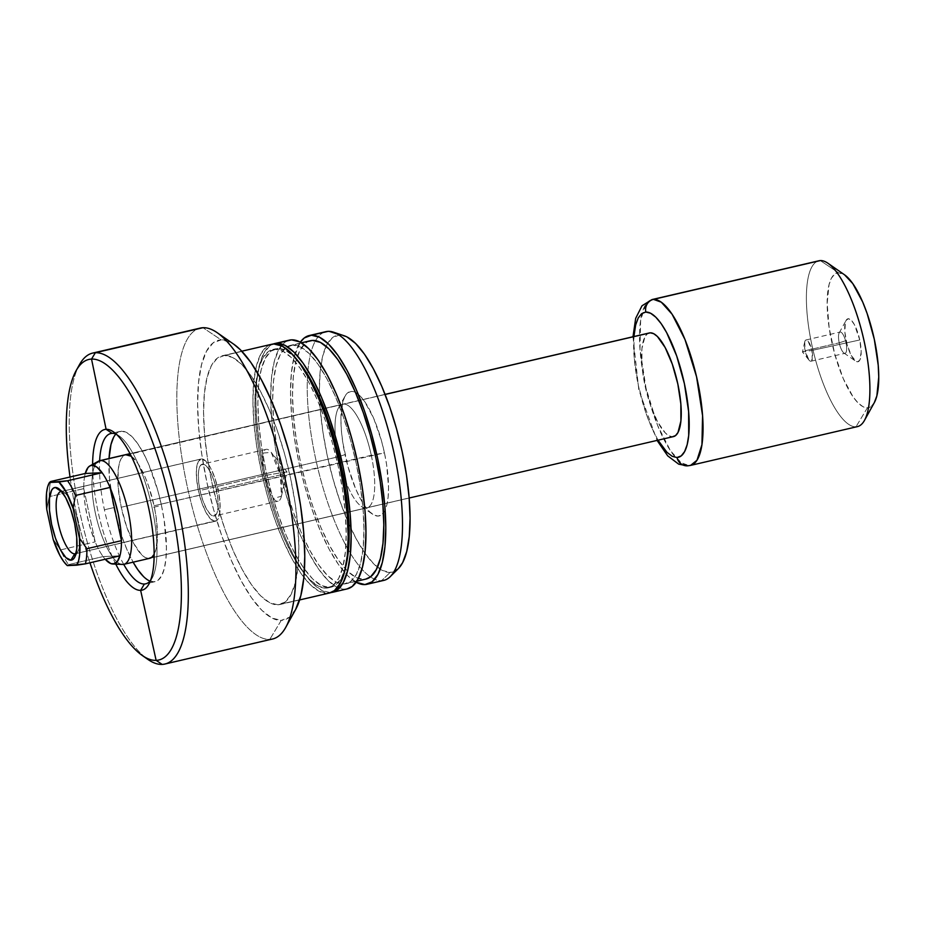 <?xml version="1.0" encoding="UTF-8"?>
<svg xmlns="http://www.w3.org/2000/svg" width="925" height="925" viewBox="0 0 925 925"><rect width="100%" height="100%" fill="white"/><g stroke="black" fill="none" stroke-linecap="round" stroke-linejoin="round"><path stroke-width="0.69" stroke-dasharray="4.62 3.47" d="M371.283 455.285A53.199 16.188 76.9 0 1 361.236 506.299A53.199 16.188 76.9 0 1 338.434 456.765L345.025 454.614A63.848 19.425 -103.1 0 0 372.382 514.069A63.848 19.425 -103.1 0 0 383.459 512.843A63.848 19.425 -103.1 0 0 384.442 452.845L154.07 505.767A53.199 16.188 76.9 0 1 154.128 554.399L156.036 549.288L157.493 534.754L155.932 515.907L154.07 505.767L371.283 455.285A53.199 16.188 -103.1 0 0 342.817 404.202A53.199 16.188 -103.1 0 0 338.434 456.765A53.199 16.188 -103.1 0 0 366.901 507.848A53.199 16.188 -103.1 0 0 371.283 455.285L384.442 452.845L381.458 440.693L373.688 418.354L364.566 401.404L359.929 395.796L355.466 392.42L351.373 391.391L347.777 392.767L344.84 396.478L342.666 402.387L340.92 419.834L341.406 430.692L342.793 442.439L348.008 466.767L355.767 489.105L360.241 498.436L364.889 506.056L369.538 511.664L373.989 515.04L378.094 516.069L381.678 514.693L384.615 510.982L386.789 505.062L388.118 497.176L388.546 487.625L386.673 465.021L384.442 452.845A63.848 19.425 -103.1 0 0 344.99 396.201A63.848 19.425 -103.1 0 0 345.025 454.614L338.434 456.765L121.221 507.247L338.434 456.765A53.199 16.188 76.9 0 1 338.411 408.087A53.199 16.188 76.9 0 1 371.283 455.285M150.463 580.634A77.145 23.472 -103.1 0 0 152.162 578.067A77.145 23.472 -103.1 0 0 152.058 507.617A77.145 23.472 -103.1 0 0 119.117 435.883A77.145 23.472 -103.1 0 0 116.469 434.322A77.145 23.472 76.9 0 1 152.058 507.617A77.145 23.472 76.9 0 1 150.463 580.634M366.901 507.848L149.7 558.33A53.199 16.188 76.9 0 1 121.221 507.247L118.215 487.313L118.157 470.293L119.267 463.726L121.082 458.788L123.522 455.701L385.112 394.455L126.517 454.557M113.833 507.582A77.145 23.472 -103.1 0 0 133.131 562.18L126.818 549.242L121.823 536.315L113.833 507.582L104.421 509.767L113.833 507.582A77.145 23.472 -103.1 0 1 109.046 458.534L109.474 478.676L113.833 507.582M150.035 581.131A77.145 23.472 -103.1 0 0 155.111 581.652A77.145 23.472 -103.1 0 0 161.47 505.432L152.058 507.617L161.47 505.432A77.145 23.472 -103.1 0 0 120.192 431.362A77.145 23.472 -103.1 0 0 115.856 434.068M123.719 564.366A77.145 23.472 76.9 0 1 104.421 509.767A77.145 23.472 76.9 0 1 99.634 460.719A77.145 23.472 -103.1 0 0 104.421 509.767A77.145 23.472 -103.1 0 0 123.719 564.366M70.023 477.011A154.29 46.955 -103.1 0 0 89.968 562.793A154.29 46.955 76.9 0 1 70.023 477.011M115.798 564.146A82.464 25.102 76.9 0 1 92.616 464.408A82.464 25.102 76.9 0 0 115.798 564.146M79.411 364.762A159.609 48.574 -103.1 0 0 81.458 519.561A159.609 48.574 -103.1 0 0 147.884 659.409M200.251 328.086A159.609 48.574 -103.1 0 0 188.064 490.169A159.609 48.574 -103.1 0 0 269.788 639.406L162.176 664.416L269.788 639.406A159.609 48.574 76.9 0 1 189.07 494.551A159.609 48.574 76.9 0 1 197.638 328.953M145.052 657.259A159.609 48.574 76.9 0 1 81.458 519.561A159.609 48.574 76.9 0 1 77.816 367.93M233.979 344.366A143.653 43.718 -103.1 0 0 221.121 339.857L202.968 327.716L221.121 339.857A143.653 43.718 -103.1 0 0 206.842 482.11A143.653 43.718 -103.1 0 0 281.258 620.374L269.788 639.406L281.258 620.374L272.031 618.073L261.995 610.465L251.554 597.851L241.101 580.703L231.019 559.706L221.722 535.633L213.559 509.444L206.842 482.11L201.835 454.718L198.713 428.287L197.615 403.855L198.574 382.349L201.558 364.612L206.437 351.303L213.051 342.944L221.121 339.857L230.348 342.169L233.759 344.216M271.649 344.273A127.696 38.862 -103.1 0 0 261.902 473.935A127.696 38.862 -103.1 0 0 327.288 593.318L277.916 604.788A127.696 38.862 76.9 0 1 212.542 485.405A127.696 38.862 76.9 0 1 222.289 355.743A127.696 38.862 76.9 0 1 224.463 355.443L241.957 351.373L224.463 355.443A127.696 38.862 76.9 0 1 289.837 474.826A127.696 38.862 76.9 0 1 280.102 604.487A127.696 38.862 76.9 0 1 277.916 604.788L327.288 593.318L319.079 591.272L310.164 584.507L300.879 573.292L291.583 558.053L282.634 539.391L274.367 518L267.105 494.713L261.139 470.42L256.676 446.058L253.912 422.575L252.93 400.86L253.785 381.748L256.433 365.965L260.781 354.136L266.654 346.713L269.557 344.967M345.8 566.354L341.637 577.686L336.006 584.808L326.167 588.127A122.366 37.243 76.9 0 1 263.521 473.716A122.366 37.243 76.9 0 1 272.852 349.453A122.366 37.243 76.9 0 1 274.945 349.164L277.905 348.471A122.366 37.243 -103.1 0 0 275.812 348.76A122.366 37.243 -103.1 0 0 266.481 473.022A122.366 37.243 -103.1 0 0 329.127 587.433L321.276 585.467L312.731 578.992L303.828 568.239L294.913 553.647L286.334 535.748L278.425 515.248L271.464 492.933L265.741 469.657L261.474 446.312L258.815 423.8L257.878 402.988L258.699 384.673L261.232 369.561L265.394 358.218L271.025 351.107L277.905 348.471L285.767 350.436L294.312 356.923L297.827 360.704A122.366 37.243 -103.1 0 0 277.905 348.471L274.945 349.164A122.366 37.243 76.9 0 1 337.59 463.575A122.366 37.243 76.9 0 1 328.259 587.837A122.366 37.243 76.9 0 1 326.167 588.127L329.127 587.433A122.366 37.243 -103.1 0 0 331.219 587.144A122.366 37.243 -103.1 0 0 345.707 566.713M289.421 340.134A127.696 38.862 -103.1 0 0 279.674 469.808A127.696 38.862 -103.1 0 0 345.06 589.19L330.248 592.624A127.696 38.862 76.9 0 1 265.417 475.681A127.696 38.862 76.9 0 1 273.153 344.019L269.614 346.019L263.741 353.454L259.393 365.283L256.745 381.054L255.89 400.167L256.873 421.881L259.647 445.376L264.099 469.727L270.077 494.019L277.327 517.306L285.594 538.697L294.543 557.37L303.839 572.61L313.124 583.814L322.039 590.578L330.248 592.624L345.06 589.19L336.85 587.144L327.936 580.38L318.651 569.164L309.355 553.925L300.405 535.251L292.138 513.861L284.877 490.574L278.911 466.292L274.447 441.93L271.684 418.447L270.701 396.721L271.557 377.608L274.205 361.837L278.552 350.008L284.426 342.585L287.328 340.828M310.465 340.712A122.366 37.243 -103.1 0 0 301.122 464.974A122.366 37.243 -103.1 0 0 363.779 579.385L343.938 583.987A122.366 37.243 76.9 0 1 281.293 469.576A122.366 37.243 76.9 0 1 290.623 345.326A122.366 37.243 76.9 0 1 292.716 345.037L301.677 342.955L292.716 345.037A122.366 37.243 76.9 0 1 355.362 459.447A122.366 37.243 76.9 0 1 346.031 583.71A122.366 37.243 76.9 0 1 343.938 583.987L363.779 579.385L355.917 577.42L347.372 570.945L338.469 560.192L329.566 545.588L320.987 527.701L313.066 507.201L306.106 484.885L300.382 461.61L296.116 438.265L293.456 415.753L292.52 394.94L293.341 376.625L295.873 361.502L300.035 350.17L305.666 343.048L308.453 341.371M381.586 580.692L364.889 584.577L381.586 580.692A127.696 38.862 76.9 0 1 370.462 576.899A127.696 38.862 -103.1 0 0 381.586 580.692L390.177 572.402L381.586 580.692A127.696 38.862 -103.1 0 0 383.759 580.403M325.947 331.647A127.696 38.862 -103.1 0 0 315.552 340.654A127.696 38.862 -103.1 0 0 307.643 374.452A127.696 38.862 -103.1 0 0 348.459 550.051A127.696 38.862 -103.1 0 0 370.462 576.899A127.696 38.862 76.9 0 1 348.459 550.051A127.696 38.862 76.9 0 1 307.643 374.452A127.696 38.862 76.9 0 1 315.552 340.654A127.696 38.862 76.9 0 1 323.866 332.341M356.137 582.241A127.696 38.862 76.9 0 1 300.313 468.697A127.696 38.862 76.9 0 1 300.347 342.181L294.034 357.223L291.387 373.006L290.531 392.119L291.514 413.833L294.289 437.328L298.74 461.679L304.718 485.972L311.968 509.259L320.235 530.649L329.184 549.323L338.481 564.551L347.765 575.766L356.68 582.53M344.331 335.821A121.545 36.988 -103.1 0 0 339.29 335.058L328.132 331.347L339.29 335.058A121.545 36.988 -103.1 0 0 326.097 346.262A121.545 36.988 -103.1 0 0 319.576 397.588A121.545 36.988 -103.1 0 0 348.956 524.024A121.545 36.988 -103.1 0 0 377.458 567.21A121.545 36.988 -103.1 0 0 390.177 572.402L382.36 570.459L373.873 564.019L365.04 553.347L356.194 538.836L347.673 521.064L339.799 500.703L332.896 478.537L327.207 455.424L322.964 432.229L320.328 409.879L319.403 389.205L320.212 371.006L322.733 355.998L326.872 344.736L332.457 337.66L339.29 335.058L347.095 337.001M398.317 568.644L390.177 572.402A121.545 36.988 -103.1 0 0 398.421 568.54M365.722 579.131L363.779 579.385A122.366 37.243 -103.1 0 0 365.861 579.096M347.095 588.924L345.06 589.19A127.696 38.862 -103.1 0 0 347.233 588.89M292.716 345.037L285.837 347.661L280.206 354.784L276.043 366.115L273.499 381.227L272.69 399.554L273.627 420.366L276.286 442.878L280.553 466.212L286.276 489.487L293.225 511.814L301.145 532.303L309.725 550.202L318.639 564.805L327.531 575.547L336.076 582.033L343.938 583.987L350.818 581.363L356.449 574.252L360.611 562.909L363.155 547.797L363.964 529.482L363.028 508.669L360.38 486.157L356.102 462.812L350.378 439.537L343.429 417.221L335.509 396.721L326.93 378.822L318.015 364.219L309.123 353.477L300.579 347.002L292.716 345.037M330.93 592.578A127.696 38.862 76.9 0 1 330.248 592.624L330.93 592.578M329.323 593.052L327.288 593.318A127.696 38.862 -103.1 0 0 329.462 593.018M274.945 349.164L268.065 351.789L262.434 358.912L258.272 370.243L255.728 385.367L254.918 403.682L255.855 424.494L258.514 447.006L262.781 470.351L268.504 493.626L275.453 515.942L283.374 536.442L291.953 554.329L300.868 568.933L309.759 579.674L318.304 586.161L326.167 588.127L333.046 585.49L338.677 578.379L342.84 567.037L345.383 551.924L346.193 533.609L345.256 512.797L342.608 490.285L338.33 466.94L332.607 443.665L325.658 421.349L317.738 400.849L309.158 382.95L300.243 368.358L291.352 357.605L282.807 351.13L274.945 349.164M295.942 608.939L289.328 617.287L281.258 620.374A143.653 43.718 -103.1 0 0 295.607 609.54M224.463 355.443L217.282 358.183L211.409 365.618L207.073 377.446L204.413 393.217L203.569 412.33L204.541 434.045L207.316 457.54L211.767 481.89L217.745 506.183L225.006 529.47L233.262 550.861L242.223 569.534L251.519 584.762L260.804 595.978L269.718 602.742L277.916 604.788L285.097 602.048L290.97 594.625L295.318 582.796L297.966 567.013L298.821 547.901L297.838 526.186L295.063 502.691L290.612 478.341L284.634 454.048L277.384 430.761L269.117 409.37L260.168 390.708L250.872 375.469L241.587 364.253L232.672 357.489L224.463 355.443M269.788 639.406A159.609 48.574 -103.1 0 0 272.517 639.025M143.456 576.506L148.844 580.588L153.804 581.825L158.14 580.172L161.678 575.685L164.303 568.54L165.91 559.012L166.419 547.461L164.164 520.151L161.47 505.432L157.863 490.759L148.486 463.76L143.074 452.487L137.455 443.283L131.847 436.507L126.459 432.414L121.499 431.177L117.163 432.842L113.613 437.328M131.315 456.256L137.513 462.905L145.121 477.022L148.567 485.937L154.07 505.767A53.199 16.188 76.9 0 0 131.315 456.256M148.786 558.457L145.364 557.602L141.652 554.78L133.917 543.761L126.737 527.065L121.221 507.247A53.199 16.188 76.9 0 1 125.603 454.684M845.959 342.516A10.903 3.318 76.9 0 1 843.889 352.98A10.903 3.318 76.9 0 1 839.218 342.828L846.132 340.573A22.084 6.718 -103.1 0 0 855.602 361.132A22.084 6.718 -103.1 0 0 859.764 339.961L811.896 350.436A10.903 3.318 76.9 0 1 810.994 361.212A10.903 3.318 76.9 0 1 805.155 350.737L839.218 342.828A10.903 3.318 -103.1 0 0 845.057 353.292A10.903 3.318 -103.1 0 0 845.959 342.516A10.903 3.318 -103.1 0 0 840.12 332.052A10.903 3.318 -103.1 0 0 839.218 342.828L805.155 350.737L808.901 359.987L812.208 359.686L811.896 350.436L802.449 351.997L805.155 350.737L802.449 351.997L811.896 350.436L808.045 341.059L804.715 341.996L805.155 350.737A10.903 3.318 76.9 0 1 806.057 339.961A10.903 3.318 76.9 0 1 811.896 350.436L859.764 339.961L854.503 324.802L851.289 320.223L848.329 318.709L846.074 320.466L845.323 322.513L844.883 332.295L847.173 344.771L851.405 355.72L856.157 361.467L857.579 361.825L859.834 360.068L861.187 351.986L859.764 339.961A22.084 6.718 -103.1 0 0 846.121 320.374A22.084 6.718 -103.1 0 0 846.132 340.573L839.218 342.828A10.903 3.318 76.9 0 1 839.218 332.85A10.903 3.318 76.9 0 1 845.959 342.516M76.058 553.474A31.924 9.713 -103.1 0 0 77.92 551.439A31.924 9.713 -103.1 0 0 77.503 520.486A31.924 9.713 -103.1 0 0 64.218 492.516A31.924 9.713 -103.1 0 0 61.651 491.51A31.924 9.713 76.9 0 1 77.503 520.486A31.924 9.713 76.9 0 1 76.058 553.474M263.914 475.623A26.605 8.094 -103.1 0 0 278.147 501.165A26.605 8.094 -103.1 0 0 280.333 474.883L216.45 489.73A26.605 8.094 76.9 0 1 214.265 516.011A26.605 8.094 76.9 0 1 200.031 490.47L263.914 475.623L286.958 471.808L280.333 474.883L281.42 496.228L273.303 498.494L263.914 475.623L263.151 453.077L271.21 452.337L280.333 474.883L286.958 471.808L263.914 475.623L200.031 490.47L198.528 480.503L198.493 471.993L199.048 468.709L201.176 464.697L204.379 464.547L208.171 468.293L211.975 475.358L215.213 484.665L217.965 499.697L217.988 508.207L216.531 513.953L213.814 516.069L210.241 514.231L206.379 508.727L202.783 500.379L200.031 490.47A26.605 8.094 76.9 0 1 202.217 464.188A26.605 8.094 76.9 0 1 216.45 489.73L280.333 474.883A26.605 8.094 -103.1 0 0 266.099 449.342A26.605 8.094 -103.1 0 0 263.914 475.623M214.924 521.261A31.924 9.713 -103.1 0 0 215.467 521.191A31.924 9.713 -103.1 0 0 217.907 488.77A31.924 9.713 -103.1 0 0 201.558 458.927L61.362 491.51L201.558 458.927A31.924 9.713 -103.1 0 0 201.014 459.008A31.924 9.713 -103.1 0 0 198.586 491.418A31.924 9.713 -103.1 0 0 214.924 521.261L75.792 553.601L216.716 520.578L218.184 518.728L219.942 511.826L219.907 501.616L218.103 489.649L214.785 477.762L210.484 467.749L205.836 461.136L201.558 458.927L198.297 461.471L196.551 468.374L196.586 478.583L198.389 490.539L201.696 502.437L205.998 512.45L210.646 519.064L214.924 521.261M83.759 488.631A50.54 15.378 76.9 0 1 85.273 473.473A50.54 15.378 -103.1 0 0 83.759 488.631L49.198 496.656A50.54 15.378 76.9 0 1 50.725 481.497A50.54 15.378 -103.1 0 0 49.198 496.656L46.77 509.502L49.198 496.656L83.759 488.631L84.649 501.454L86.996 515.352L90.604 529.192L95.171 541.853A50.54 15.378 76.9 0 1 83.759 488.631L95.171 541.853A50.54 15.378 -103.1 0 0 103.091 556.584A50.54 15.378 76.9 0 1 95.171 541.853L83.759 488.631M105.207 559.243A50.54 15.378 76.9 0 1 103.091 556.584L68.543 564.62A50.54 15.378 76.9 0 1 61.062 550.93A50.54 15.378 76.9 0 1 60.611 549.889L95.171 541.853L60.611 549.889A50.54 15.378 -103.1 0 0 61.062 550.93A50.54 15.378 -103.1 0 0 68.543 564.62L67.305 565.603L68.543 564.62L103.091 556.584L105.762 559.856M98.466 461.193A53.199 16.188 -103.1 0 0 96.05 516.173A53.199 16.188 -103.1 0 0 122.47 564.458M649.373 332.954A53.199 16.188 -103.1 0 0 645.315 386.985A53.199 16.188 -103.1 0 0 672.556 436.727L122.956 564.458L673.4 436.612M121.973 564.412A53.199 16.188 76.9 0 1 95.379 513.19A53.199 16.188 76.9 0 1 99.773 460.685M677.007 457.505A74.486 22.663 76.9 0 1 638.423 385.817A74.486 22.663 76.9 0 1 645.823 312.049M652.021 299.561L645.604 304.718L640.643 320.247L639.996 349.292L646.032 388.222L657.582 425.419L670.463 450.741L681.297 462.801L689.113 465.599A85.123 25.912 76.9 0 1 645.523 386.014A85.123 25.912 76.9 0 1 652.021 299.561M818.868 260.792A85.123 25.912 -103.1 0 0 812.381 347.233A85.123 25.912 -103.1 0 0 855.96 426.818L689.113 465.599L855.96 426.818A85.123 25.912 76.9 0 1 812.913 349.569A85.123 25.912 76.9 0 1 817.48 261.255M844.664 274.898A69.167 21.044 -103.1 0 0 838.478 272.736L820.325 260.584L838.478 272.736A69.167 21.044 -103.1 0 0 831.598 341.221A69.167 21.044 -103.1 0 0 867.43 407.798L855.96 426.818L867.43 407.798L862.99 406.688L858.157 403.022L853.128 396.952L843.242 378.579L834.836 354.379L829.193 328.028L827.158 303.539L829.054 284.646L831.402 278.24L834.593 274.216L838.478 272.736L844.56 274.829M874.495 402.283L871.315 406.306L867.43 407.798A69.167 21.044 -103.1 0 0 874.345 402.583M855.96 426.818A85.123 25.912 -103.1 0 0 857.417 426.622M687.229 465.842A10.637 10.117 87.4 0 0 689.113 465.599L690.559 465.402M658.01 440.196L650.957 426.043L646.136 413.567L638.423 385.817L634.203 357.906L633.914 336.55M650.275 332.827L647.292 333.971L644.841 337.07L641.927 348.563L641.985 365.583L644.991 385.517L650.506 405.335L657.675 422.031L665.422 433.05L669.133 435.872L672.556 436.727A53.199 16.188 -103.1 0 0 673.458 436.6M53.164 539.344L60.611 549.889L53.164 539.344M119.926 555.832L103.091 556.584L119.926 555.832M361.236 506.299L372.382 514.069M152.162 578.067L148.948 583.976M113.625 431.987L119.117 435.883M155.111 581.652L145.699 583.837M241.795 351.211L222.289 355.743M275.812 348.76L272.852 349.453M301.434 342.805L290.623 345.326M356.842 581.189L346.031 583.71M331.219 587.144L328.259 587.837M299.608 599.955L280.102 604.487M120.192 431.362L110.769 433.547M342.817 404.202L125.661 454.672M338.411 408.087L344.99 396.201M843.889 352.98L855.602 361.132M810.994 361.212L845.057 353.292M808.901 359.987L802.449 351.997L804.715 341.996M77.92 551.439L74.624 557.382M64.218 492.516L58.645 488.631M278.147 501.165L214.265 516.011M281.42 496.228L286.958 471.808L271.21 452.337M215.467 521.191L75.272 553.774M385.078 394.374L129.997 453.655M632.989 336.758L638.84 390.026L657.074 440.404M409.174 498.02L149.758 558.307M201.014 459.008L60.819 491.591M266.099 449.342L202.217 464.188M806.057 339.961L840.12 332.052M839.218 332.85L846.121 320.374M49.522 482.376L49.129 483.081"/><path stroke-width="1.39" d="M144.381 584.01A77.145 23.472 -103.1 0 0 150.463 580.634A77.145 23.472 76.9 0 1 145.699 583.837A77.145 23.472 76.9 0 1 144.381 584.01A77.145 23.472 76.9 0 1 123.719 564.366A77.145 23.472 -103.1 0 0 144.381 584.01L140.635 590.347L144.381 584.01M77.816 367.93A159.609 48.574 76.9 0 1 92.627 353.096A159.609 48.574 76.9 0 1 95.356 352.726L91.529 359.073L106.109 429.304A82.464 25.102 76.9 0 0 92.616 464.408A82.464 25.102 76.9 0 1 106.109 429.304L112.087 433.363A77.145 23.472 -103.1 0 0 99.634 460.719A77.145 23.472 76.9 0 1 110.769 433.547A77.145 23.472 76.9 0 1 112.087 433.363A77.145 23.472 76.9 0 1 116.469 434.322A77.145 23.472 -103.1 0 0 112.087 433.363L106.109 429.304A82.464 25.102 76.9 0 1 113.625 431.987A82.464 25.102 76.9 0 1 147.815 504.137A82.464 25.102 76.9 0 1 148.948 583.976A82.464 25.102 76.9 0 1 140.635 590.347A82.464 25.102 76.9 0 1 115.798 564.146A82.464 25.102 76.9 0 0 140.635 590.347L156.128 660.369L140.635 590.347A82.464 25.102 76.9 0 0 148.833 508.681A82.464 25.102 76.9 0 0 106.109 429.304L91.529 359.073A154.29 46.955 -103.1 0 0 70.023 477.011A154.29 46.955 76.9 0 1 76.116 370.705A154.29 46.955 76.9 0 1 91.529 359.073L95.356 352.726A159.609 48.574 -103.1 0 0 79.411 364.762L76.116 370.705M154.128 554.399A53.199 16.188 76.9 0 1 149.7 558.33M143.456 576.506L137.848 569.731L133.131 562.18A77.145 23.472 -103.1 0 0 150.035 581.131M89.968 562.793A154.29 46.955 -103.1 0 0 156.128 660.369A154.29 46.955 76.9 0 1 142.311 655.524A154.29 46.955 76.9 0 1 89.968 562.793M142.311 655.524L147.884 659.409A159.609 48.574 -103.1 0 0 162.176 664.416L156.128 660.369L162.176 664.416A159.609 48.574 76.9 0 1 145.052 657.259M197.638 328.953A159.609 48.574 76.9 0 1 202.968 327.716L95.356 352.726L202.968 327.716A159.609 48.574 -103.1 0 0 200.251 328.086L92.627 353.096M269.557 344.967L273.823 343.973A127.696 38.862 -103.1 0 0 271.649 344.273L241.795 351.211M287.328 340.828L291.595 339.845A127.696 38.862 -103.1 0 0 289.421 340.134L274.609 343.58A127.696 38.862 76.9 0 1 276.795 343.279L291.595 339.845L299.804 341.892L308.719 348.656L318.003 359.86L327.3 375.099L336.249 393.772L344.516 415.163L351.778 438.45L357.744 462.743L362.207 487.093L364.97 510.588L365.953 532.303L365.097 551.416L362.45 567.187L358.102 579.015L352.228 586.45L347.095 588.924M330.248 592.624L337.417 589.884L343.291 582.461L347.638 570.632L350.286 554.861L351.142 535.748L350.159 514.023L347.395 490.539L342.932 466.177L336.966 441.896L329.705 418.609L321.449 397.218L312.488 378.545L303.192 363.305L293.907 352.09L284.993 345.326L276.795 343.279A127.696 38.862 76.9 0 1 342.169 462.662A127.696 38.862 76.9 0 1 332.422 592.335L347.233 588.89A127.696 38.862 -103.1 0 0 356.981 459.228A127.696 38.862 -103.1 0 0 291.595 339.845L273.153 344.019A127.696 38.862 76.9 0 1 274.609 343.58M308.453 341.371L312.546 340.423A122.366 37.243 -103.1 0 0 310.465 340.712L301.434 342.805M323.866 332.341A127.696 38.862 76.9 0 1 328.132 331.347A127.696 38.862 -103.1 0 0 325.947 331.647L309.251 335.532A127.696 38.862 76.9 0 1 311.436 335.232L328.132 331.347A127.696 38.862 76.9 0 1 333.428 332.156A127.696 38.862 76.9 0 1 392.709 447.226A127.696 38.862 76.9 0 1 390.246 576.645A127.696 38.862 76.9 0 1 381.586 580.692M364.889 584.577A127.696 38.862 76.9 0 1 356.137 582.241L364.889 584.577L372.07 581.837L377.943 574.413L382.279 562.585L384.939 546.802L385.783 527.689L384.812 505.975L382.037 482.48L377.573 458.129L371.607 433.837L364.346 410.55L356.09 389.159L347.129 370.486L337.833 355.258L328.548 344.042L319.634 337.278L311.436 335.232A127.696 38.862 76.9 0 1 376.81 454.614A127.696 38.862 76.9 0 1 367.063 584.276A127.696 38.862 76.9 0 1 364.889 584.577M367.063 584.276L383.759 580.403A127.696 38.862 -103.1 0 0 393.507 450.729A127.696 38.862 -103.1 0 0 328.132 331.347L311.436 335.232L304.256 337.972L300.347 342.181A127.696 38.862 76.9 0 1 309.251 335.532M347.095 337.001L355.582 343.441L364.427 354.113L373.272 368.613L381.794 386.396L389.656 406.757L396.571 428.922L402.248 452.036L406.491 475.219L409.127 497.581L410.064 518.254L409.255 536.454L406.734 551.462L402.595 562.724L398.317 568.644M390.246 576.645L398.421 568.54A121.545 36.988 -103.1 0 0 400.756 445.353A121.545 36.988 -103.1 0 0 344.331 335.821L333.428 332.156M356.842 581.189L365.861 579.096A122.366 37.243 -103.1 0 0 375.203 454.834A122.366 37.243 -103.1 0 0 312.546 340.423L320.408 342.389L328.953 348.864L337.856 359.617L346.759 374.22L355.339 392.108L363.259 412.608L370.208 434.923L375.932 458.199L380.21 481.543L382.858 504.056L383.806 524.868L382.985 543.183L380.441 558.307L376.278 569.638L370.647 576.761L365.722 579.131M332.422 592.335A127.696 38.862 76.9 0 1 330.93 592.578M297.827 360.704L303.203 367.664L312.118 382.268L320.697 400.167L328.618 420.655L335.567 442.971L341.29 466.258L345.568 489.591L348.216 512.103L349.153 532.916L348.343 551.231L345.707 566.713A122.366 37.243 -103.1 0 0 297.838 360.715M299.608 599.955L329.462 593.018A127.696 38.862 -103.1 0 0 339.209 463.356A127.696 38.862 -103.1 0 0 273.823 343.973L282.032 346.019L290.947 352.783L300.232 363.999L309.528 379.227L318.478 397.9L326.745 419.291L334.006 442.578L339.972 466.871L344.435 491.221L347.199 514.716L348.182 536.431L347.326 555.543L344.678 571.315L340.331 583.143L334.457 590.578L329.323 593.052M233.759 344.216L240.384 349.766L250.825 362.38L261.289 379.528L271.36 400.537L280.657 424.598L288.82 450.799L295.537 478.121L300.556 505.524L303.666 531.944L304.764 556.376L303.805 577.882L300.833 595.631L295.572 609.61M164.893 664.034A159.609 48.574 76.9 0 1 162.176 664.416A159.609 48.574 -103.1 0 0 178.039 506.345A159.609 48.574 -103.1 0 0 95.356 352.726A159.609 48.574 76.9 0 1 177.08 501.963A159.609 48.574 76.9 0 1 164.893 664.034L272.517 639.025A159.609 48.574 -103.1 0 0 284.692 476.953A159.609 48.574 -103.1 0 0 202.968 327.716A159.609 48.574 76.9 0 1 217.259 332.722A159.609 48.574 76.9 0 1 283.697 472.559A159.609 48.574 76.9 0 1 285.733 627.37A159.609 48.574 76.9 0 1 269.788 639.406M285.733 627.37L295.607 609.54A143.653 43.718 -103.1 0 0 293.768 470.224A143.653 43.718 -103.1 0 0 233.979 344.366L217.259 332.722M91.529 359.073A154.29 46.955 76.9 0 1 171.46 507.571A154.29 46.955 76.9 0 1 156.128 660.369A154.29 46.955 -103.1 0 0 171.46 507.571A154.29 46.955 -103.1 0 0 91.529 359.073M115.856 434.068A77.145 23.472 -103.1 0 0 109.046 458.534L110.988 444.474L113.613 437.328M125.546 454.695L131.315 456.256A53.199 16.188 76.9 0 0 125.603 454.684L125.661 454.672M154.221 554.214L151.781 557.312L148.786 558.457M74.728 553.844A31.924 9.713 -103.1 0 0 76.058 553.474A31.924 9.713 76.9 0 1 75.272 553.774A31.924 9.713 76.9 0 1 74.728 553.844L75.792 553.601L74.728 553.844A31.924 9.713 76.9 0 1 58.379 524.001A31.924 9.713 76.9 0 1 60.819 491.591A31.924 9.713 76.9 0 1 61.362 491.51L55.315 487.463A37.243 11.331 76.9 0 1 58.645 488.631A37.243 11.331 76.9 0 1 74.15 521.261A37.243 11.331 76.9 0 1 74.624 557.382A37.243 11.331 76.9 0 1 70.901 560.192L74.728 553.844L70.901 560.192L72.994 559.394L74.717 557.22L76.752 549.173L76.717 537.263L74.601 523.307L70.751 509.432L65.721 497.754L60.31 490.03L55.315 487.463L53.222 488.261L51.511 490.435L49.464 498.483L49.499 510.392L51.615 524.348L55.465 538.223L60.495 549.913L65.906 557.625L70.901 560.192A37.243 11.331 76.9 0 1 51.615 524.348A37.243 11.331 76.9 0 1 55.315 487.463L61.362 491.51A31.924 9.713 76.9 0 1 61.651 491.51A31.924 9.713 -103.1 0 0 61.362 491.51A31.924 9.713 -103.1 0 0 58.194 523.122A31.924 9.713 -103.1 0 0 74.728 553.844M113.185 563.996A50.54 15.378 76.9 0 1 112.723 563.996A50.54 15.378 76.9 0 1 105.207 559.243L110.861 563.602L122.956 564.458L113.185 563.996L117.14 561.81L119.926 555.832A50.54 15.378 -103.1 0 0 121.453 540.674L86.892 548.698A50.54 15.378 76.9 0 1 85.366 563.857L119.926 555.832A50.54 15.378 76.9 0 1 113.185 563.996M129.997 453.655L99.773 460.685A53.199 16.188 76.9 0 1 100.675 460.558A53.199 16.188 -103.1 0 0 98.466 461.193L89.922 465.899A50.54 15.378 76.9 0 1 92.026 465.298L100.675 460.558L126.517 454.557L100.675 460.558A53.199 16.188 76.9 0 1 127.916 510.299A53.199 16.188 76.9 0 1 123.858 564.331A53.199 16.188 76.9 0 1 122.956 564.458A53.199 16.188 76.9 0 1 121.973 564.412M112.723 563.996L122.47 564.458A53.199 16.188 -103.1 0 0 122.956 564.458A53.199 16.188 -103.1 0 0 128.24 511.768A53.199 16.188 -103.1 0 0 100.675 460.558L92.026 465.298A50.54 15.378 76.9 0 1 102.108 472.71L67.548 480.746A50.54 15.378 76.9 0 1 75.48 495.476L110.04 487.44A50.54 15.378 -103.1 0 0 102.108 472.71A50.54 15.378 76.9 0 1 110.04 487.44A50.54 15.378 76.9 0 1 121.453 540.674A50.54 15.378 76.9 0 1 119.926 555.832L85.366 563.857A50.54 15.378 -103.1 0 0 86.892 548.698L79.446 538.153L79.677 554.607L78.579 560.781L76.74 565.175L67.305 565.603L63.628 561.452L59.928 555.497L53.164 539.344L46.77 509.502L46.539 493.048L47.638 486.874L49.487 482.48L58.922 482.052L66.288 492.158L73.052 508.311L79.446 538.153L73.052 508.311L75.48 495.476L110.04 487.44L121.453 540.674L86.892 548.698L79.446 538.153A45.221 13.759 76.9 0 1 76.74 565.175L85.366 563.857L67.305 565.603A45.221 13.759 76.9 0 1 53.164 539.344L46.77 509.502A45.221 13.759 76.9 0 1 49.129 483.081A45.221 13.759 76.9 0 1 49.487 482.48L50.725 481.497L85.273 473.473A50.54 15.378 76.9 0 1 89.922 465.899L88.06 467.483L85.273 473.473L102.108 472.71L67.548 480.746L49.487 482.48L50.725 481.497L85.273 473.473L102.108 472.71L96.836 467.09L92.026 465.298L89.91 465.899M672.556 436.727L675.539 435.583L677.99 432.484L680.904 420.991L680.858 403.971L677.84 384.037L672.325 364.219L665.156 347.522L657.409 336.503L653.697 333.682L650.275 332.827L385.112 394.455L650.275 332.827A53.199 16.188 -103.1 0 0 649.373 332.954L385.078 394.374M817.48 261.255A85.123 25.912 76.9 0 1 820.325 260.584L653.466 299.365A10.637 10.117 87.4 0 0 645.823 312.049A10.637 10.117 -92.6 0 1 653.466 299.365L652.021 299.561A85.123 25.912 76.9 0 1 653.466 299.365L820.325 260.584A85.123 25.912 -103.1 0 0 818.868 260.792L652.021 299.561L641.996 305.793L635.683 318.327L632.989 336.758M855.96 426.818A85.123 25.912 76.9 0 0 864.47 420.401A85.123 25.912 76.9 0 0 863.372 337.845A85.123 25.912 76.9 0 0 827.944 263.255A85.123 25.912 76.9 0 0 820.325 260.584A85.123 25.912 -103.1 0 1 863.915 340.18A85.123 25.912 -103.1 0 1 857.417 426.622L690.559 465.402L696.976 460.257L701.936 444.717L702.572 415.672L696.548 376.741L684.997 339.556L672.105 314.234L661.282 302.174L653.466 299.365A85.123 25.912 76.9 0 1 697.057 378.961A85.123 25.912 76.9 0 1 690.559 465.402A85.123 25.912 76.9 0 1 689.113 465.599A10.637 10.117 -92.6 0 1 677.007 457.505A10.637 10.117 87.4 0 0 687.229 465.842M844.56 274.829L852.781 283.582L862.667 301.943L867.141 313.529L874.31 339.302L878.218 365.213L878.75 376.984L876.854 395.877L874.322 402.606M864.47 420.401L874.345 402.583A69.167 21.044 -103.1 0 0 873.454 335.498A69.167 21.044 -103.1 0 0 844.664 274.898L827.944 263.255M633.914 336.55L635.683 324.883L638.215 317.98L641.638 313.656L645.823 312.049A74.486 22.663 76.9 0 1 684.407 383.736A74.486 22.663 76.9 0 1 677.007 457.505L672.221 456.314L667.018 452.36L658.01 440.196M645.823 312.049L650.61 313.251L655.813 317.194L661.225 323.727L666.647 332.618L676.695 355.986L684.407 383.736L688.628 411.648L688.697 435.467L687.159 444.671L684.616 451.573L681.193 455.909L677.007 457.505M409.174 498.02L673.458 436.6A53.199 16.188 -103.1 0 0 677.516 382.568A53.199 16.188 -103.1 0 0 650.275 332.827L649.304 332.965M110.04 487.44L121.453 540.674L120.551 527.84L118.203 513.942L114.608 500.113L110.04 487.44M75.48 495.476A50.54 15.378 -103.1 0 0 67.548 480.746L58.922 482.052A45.221 13.759 76.9 0 1 73.052 508.311L75.48 495.476M657.074 440.404L667.7 455.852L678.707 464.177L687.356 465.842L690.559 465.402M149.758 558.307L123.858 564.331M49.522 482.376L49.129 483.081"/></g></svg>
